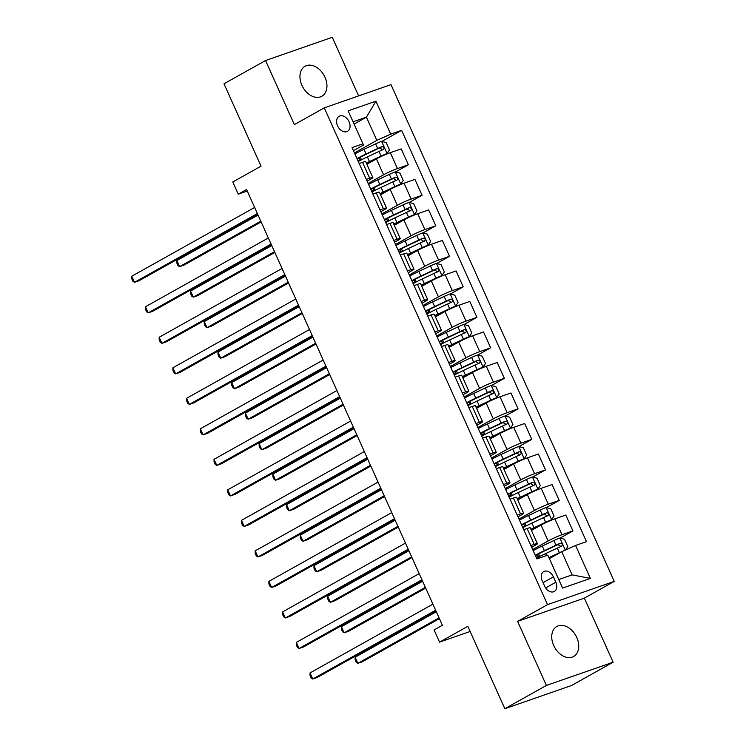 <?xml version="1.0" encoding="UTF-8"?>
<svg xmlns="http://www.w3.org/2000/svg" width="746" height="746" viewBox="0 0 746 746"><rect width="100%" height="100%" fill="white"/><g stroke="black" fill="none" stroke-linecap="round" stroke-linejoin="round"><path stroke-width="1.12" d="M301.906 85.277A17.195 12.132 60.8 0 0 321.852 96.262A17.195 12.132 60.8 0 0 324.995 77.239A17.195 12.132 60.8 0 0 305.058 66.254A17.195 12.132 60.8 0 0 301.906 85.277M553.691 645.504A17.195 12.132 60.8 0 0 573.627 656.489A17.195 12.132 60.8 0 0 576.77 637.466A17.195 12.132 60.8 0 0 556.833 626.481A17.195 12.132 60.8 0 0 553.691 645.504M337.546 125.822A8.598 6.061 60.8 0 0 347.515 131.315A8.598 6.061 60.8 0 0 349.091 121.803A8.598 6.061 60.8 0 0 339.122 116.311A8.598 6.061 60.8 0 0 337.546 125.822M358.621 95.908L332.278 37.3L265.548 60.529L224.005 83.785L261.025 166.171L232.78 181.977L238.263 194.184L247.252 191.06M614.247 581.395L390.997 84.634L324.258 107.862L547.517 604.624L614.247 581.395L584.332 598.143L517.603 621.371L546.398 685.443L613.128 662.215L584.332 598.143M613.128 662.215L571.585 685.471L504.855 708.7L467.826 626.314L439.571 642.129L470.148 631.48M546.398 685.443L504.855 708.7M439.571 642.129L434.088 629.922L442.397 625.269L246.572 189.54L238.263 194.184M555.817 582.262L553.401 576.891A8.327 5.875 60.8 0 0 543.741 571.567A8.327 5.875 60.8 0 0 542.221 580.78L544.636 586.151A8.327 5.875 60.8 0 0 554.297 591.475A8.327 5.875 60.8 0 0 555.817 582.262L545.643 587.951M575.567 545.457L590.384 578.411L562.605 588.081L547.797 555.127L558.782 579.53L572.126 574.877L561.71 551.695L575.567 545.457L586.477 541.661L401.628 130.336L381.756 141.451M354.098 124.078L366.426 117.178L353.082 121.822L363.507 145.013L362.938 143.801L352.028 147.605L536.887 558.922L547.797 555.127M362.938 143.801L348.13 110.846L375.9 101.186L390.717 134.14L401.628 130.336M517.603 621.371L547.517 604.624M265.548 60.529L294.353 124.61L324.258 107.862M363.507 145.013L353.408 150.664M366.314 179.394L369.671 178.219A10.742 0.942 -24.2 0 1 372.832 177.539A10.742 0.942 -24.2 0 1 370.24 179.432L367.116 181.175M380.031 209.906L383.388 208.74A10.742 0.942 -24.2 0 1 386.54 208.05A10.742 0.942 -24.2 0 1 383.957 209.943L380.833 211.696M393.739 240.417L397.096 239.252A10.742 0.942 -24.2 0 1 400.257 238.571A10.742 0.942 -24.2 0 1 397.665 240.464L394.541 242.208M407.456 270.938L410.813 269.763A10.742 0.942 -24.2 0 1 413.965 269.082A10.742 0.942 -24.2 0 1 411.382 270.975L408.258 272.719M421.173 301.449L424.53 300.274A10.742 0.942 -24.2 0 1 427.682 299.594A10.742 0.942 -24.2 0 1 425.089 301.487L421.975 303.23M434.881 331.961L438.238 330.795A10.742 0.942 -24.2 0 1 441.399 330.105A10.742 0.942 -24.2 0 1 438.807 331.998L435.683 333.751M448.598 362.472L451.955 361.306A10.742 0.942 -24.2 0 1 455.107 360.616A10.742 0.942 -24.2 0 1 452.524 362.519L449.4 364.262M462.306 392.983L465.663 391.818A10.742 0.942 -24.2 0 1 468.824 391.137A10.742 0.942 -24.2 0 1 466.231 393.03L463.107 394.774M476.023 423.504L479.38 422.329A10.742 0.942 -24.2 0 1 482.531 421.649A10.742 0.942 -24.2 0 1 479.948 423.541L476.825 425.285M489.74 454.016L493.097 452.85A10.742 0.942 -24.2 0 1 496.249 452.16A10.742 0.942 -24.2 0 1 493.656 454.053L490.542 455.806M503.447 484.527L506.804 483.361A10.742 0.942 -24.2 0 1 509.966 482.671A10.742 0.942 -24.2 0 1 507.373 484.574L504.249 486.317M517.164 515.038L520.522 513.873A10.742 0.942 -24.2 0 1 523.673 513.192A10.742 0.942 -24.2 0 1 521.09 515.085L517.966 516.829M530.872 545.559L534.229 544.384A10.742 0.942 -24.2 0 1 537.39 543.703A10.742 0.942 -24.2 0 1 534.798 545.596L531.674 547.34M549.373 558.595L561.71 551.695M532.691 549.597L548.142 540.953A10.742 0.942 -24.2 0 1 562.008 534.714L572.919 530.919L560.032 538.127M531.432 530.443L541.018 525.081A10.742 0.942 -24.2 0 1 554.875 518.852L565.785 515.057L572.919 530.919M518.983 519.085L534.434 510.441A10.742 0.942 -24.2 0 1 548.291 504.203L559.202 500.407L546.324 507.616M517.715 499.932L527.301 494.57A10.742 0.942 -24.2 0 1 541.167 488.341L552.077 484.536L559.202 500.407M505.266 488.574L520.717 479.92A10.742 0.942 -24.2 0 1 534.584 473.691L545.494 469.896L532.607 477.104M504.007 469.421L513.584 464.059A10.742 0.942 -24.2 0 1 527.45 457.82L538.36 454.025L545.494 469.896M491.549 458.063L507.01 449.409A10.742 0.942 -24.2 0 1 520.867 443.18L531.777 439.375L518.89 446.593M490.29 438.909L499.876 433.547A10.742 0.942 -24.2 0 1 513.733 427.309L524.652 423.514L531.777 439.375M477.841 427.542L493.293 418.898A10.742 0.942 -24.2 0 1 507.159 412.669L518.069 408.864L505.182 416.082M476.582 408.388L486.159 403.026A10.742 0.942 -24.2 0 1 500.025 396.797L510.935 393.002L518.069 408.864M464.124 397.031L479.575 388.386A10.742 0.942 -24.2 0 1 493.442 382.148L504.352 378.353L491.465 385.561M462.865 377.877L472.451 372.515A10.742 0.942 -24.2 0 1 486.308 366.286L497.218 362.481L504.352 378.353M450.416 366.519L465.868 357.866A10.742 0.942 -24.2 0 1 479.725 351.636L490.635 347.841L477.757 355.049M449.148 347.366L458.734 342.004A10.742 0.942 -24.2 0 1 472.6 335.775L483.511 331.97L490.635 347.841M436.699 336.008L452.151 327.354A10.742 0.942 -24.2 0 1 466.017 321.125L476.927 317.33L464.04 324.538M435.44 316.854L445.017 311.492A10.742 0.942 -24.2 0 1 458.883 305.254L469.793 301.459L476.927 317.33M422.982 305.487L438.443 296.843A10.742 0.942 -24.2 0 1 452.3 290.614L463.21 286.809L450.323 294.027M421.723 286.343L431.309 280.972A10.742 0.942 -24.2 0 1 445.166 274.742L456.086 270.947L463.21 286.809M409.274 274.976L424.726 266.331A10.742 0.942 -24.2 0 1 438.592 260.093L449.502 256.298L436.615 263.506M408.015 255.822L417.592 250.46A10.742 0.942 -24.2 0 1 431.458 244.231L442.369 240.436L449.502 256.298M395.557 244.464L411.009 235.811A10.742 0.942 -24.2 0 1 424.875 229.581L435.785 225.786L422.898 232.994M394.298 225.311L403.884 219.949A10.742 0.942 -24.2 0 1 417.741 213.72L428.652 209.915L435.785 225.786M381.849 213.953L397.301 205.299A10.742 0.942 -24.2 0 1 411.158 199.07L422.068 195.275L409.19 202.483M380.581 194.799L390.167 189.437A10.742 0.942 -24.2 0 1 404.034 183.199L414.944 179.404L422.068 195.275M368.132 183.432L383.584 174.788A10.742 0.942 -24.2 0 1 397.45 168.559L408.36 164.754L395.473 171.972M366.873 164.288L376.45 158.917A10.742 0.942 -24.2 0 1 390.317 152.688L401.227 148.892L408.36 164.754M354.415 152.921L376.851 140.369L366.426 117.178L375.9 101.186M523.748 529.688L527.105 528.522A10.742 0.942 -24.2 0 1 530.257 527.832L537.39 543.703M510.031 499.177L513.388 498.002A10.742 0.942 -24.2 0 1 516.54 497.321L523.673 513.192M496.314 468.665L499.671 467.49A10.742 0.942 -24.2 0 1 502.832 466.81L509.966 482.671M482.606 438.144L485.963 436.979A10.742 0.942 -24.2 0 1 489.115 436.298L496.249 452.16M468.889 407.633L472.246 406.467A10.742 0.942 -24.2 0 1 475.407 405.777L482.531 421.649M455.181 377.122L458.538 375.956A10.742 0.942 -24.2 0 1 461.69 375.266L468.824 391.137M441.464 346.61L444.821 345.435A10.742 0.942 -24.2 0 1 447.973 344.755L455.107 360.616M427.747 316.09L431.104 314.924A10.742 0.942 -24.2 0 1 434.265 314.243L441.399 330.105M414.039 285.578L417.396 284.413A10.742 0.942 -24.2 0 1 420.548 283.722L427.682 299.594M400.322 255.067L403.679 253.901A10.742 0.942 -24.2 0 1 406.84 253.211L413.965 269.082M386.615 224.555L389.971 223.38A10.742 0.942 -24.2 0 1 393.123 222.7L400.257 238.571M372.897 194.035L376.254 192.869A10.742 0.942 -24.2 0 1 379.406 192.188L386.54 208.05M390.717 134.14L376.851 140.369M359.18 163.523L362.537 162.358A10.742 0.942 -24.2 0 1 365.699 161.668L372.832 177.539M558.782 579.53L562.605 588.081M572.126 574.877L590.384 578.411M348.13 110.846L353.082 121.822M435.645 610.237L312.77 679.009L310.028 672.911L432.904 604.139M435.99 611.002L317.274 677.443L312.77 679.009L311.138 677.918L310.038 675.475L310.028 672.911M565.44 550.016L567.771 546.576L564.48 539.255L559.78 538.071A7.124 0.625 155.8 0 0 553.886 540.542L542.258 546.025A20.552 1.809 155.8 0 0 533.157 550.641M561.897 551.611A7.124 0.625 155.8 0 0 559.369 552.749L548.953 557.654M558.334 553.579L549.084 557.943M536.56 558.204A20.552 1.809 -24.2 0 1 545.662 553.588L557.281 548.105A7.124 0.625 -24.2 0 1 561.617 546.221C562.848 544.608 562.4 543.629 560.302 543.293A7.124 0.625 155.8 0 0 555.966 545.177L544.347 550.66A20.552 1.809 155.8 0 0 535.246 555.276M535.442 555.714A17.065 1.501 -24.2 0 1 545.121 550.641L557.915 544.627L560.209 545.96M436.326 611.757L355.115 657.217L357.856 663.315L362.37 661.749L439.413 618.62M536.104 557.187L538.388 556.553A9.81 0.858 -24.2 0 1 539.722 556.423A9.81 0.858 -24.2 0 1 539.722 556.516M355.115 657.217L355.133 659.781L356.224 662.224L357.856 663.315L439.068 617.865M421.928 579.726L299.053 648.498L296.311 642.39L419.187 573.627M422.273 580.491L303.566 646.931L299.053 648.498L297.421 647.407L296.33 644.964L296.311 642.39M408.221 549.215L285.345 617.986L282.603 611.879L405.479 543.107M408.556 549.979L289.849 616.41L285.345 617.986L283.713 616.895L282.613 614.452L282.603 611.879M394.503 518.703L271.628 587.466L268.886 581.367L391.762 512.595M394.848 519.458L276.141 585.899L271.628 587.466L269.996 586.375L268.905 583.941L268.886 581.367M531.021 529.539A17.065 1.501 155.8 0 1 534.807 527.692L551.546 519.757L554.064 516.064L550.772 508.735L546.063 507.55A7.124 0.625 155.8 0 0 540.169 510.022L528.541 515.505A20.552 1.809 155.8 0 0 519.449 520.121M551.546 519.757A7.124 0.625 155.8 0 0 545.652 522.228L534.033 527.711A20.552 1.809 155.8 0 0 530.882 529.231M522.843 527.692A20.552 1.809 -24.2 0 1 531.945 523.077L543.573 517.593A7.124 0.625 -24.2 0 1 547.909 515.71C549.131 514.097 548.692 513.117 546.594 512.782A7.124 0.625 155.8 0 0 542.258 514.665L530.63 520.148A20.552 1.809 155.8 0 0 521.529 524.764M521.724 525.203A17.065 1.501 -24.2 0 1 531.404 520.13L544.198 514.115L546.492 515.449M422.618 581.246L341.398 626.696L344.148 632.804L348.652 631.228L425.696 588.109M522.387 526.676L524.68 526.042A9.81 0.858 -24.2 0 1 526.014 525.911A9.81 0.858 -24.2 0 1 526.005 526.005M341.398 626.696L341.416 629.27L342.517 631.713L344.148 632.804L425.36 587.354M517.304 499.027A17.065 1.501 155.8 0 1 521.09 497.181L537.838 489.245L540.346 485.553L537.055 478.223L532.346 477.039A7.124 0.625 155.8 0 0 526.452 479.51L514.833 484.993A20.552 1.809 155.8 0 0 505.732 489.609M537.838 489.245A7.124 0.625 155.8 0 0 531.945 491.717L520.316 497.2A20.552 1.809 155.8 0 0 517.174 498.72M509.136 497.181A20.552 1.809 -24.2 0 1 518.228 492.565L529.856 487.082A7.124 0.625 -24.2 0 1 534.192 485.189C535.414 483.585 534.975 482.606 532.877 482.261A7.124 0.625 155.8 0 0 528.541 484.154L516.913 489.637A20.552 1.809 155.8 0 0 507.821 494.244M508.017 494.691A17.065 1.501 -24.2 0 1 517.687 489.618L530.49 483.604L532.775 484.937M408.901 550.735L327.69 596.185L330.431 602.292L334.935 600.716L411.988 557.598M508.679 496.165L510.963 495.53A9.81 0.858 -24.2 0 1 512.297 495.4A9.81 0.858 -24.2 0 1 512.297 495.484M327.69 596.185L327.699 598.758L328.8 601.192L330.431 602.292L411.643 556.833M503.597 468.507A17.065 1.501 155.8 0 1 507.383 466.67L524.121 458.734L526.629 455.032L523.338 447.712L518.638 446.528A7.124 0.625 155.8 0 0 512.744 448.999L501.116 454.482A20.552 1.809 155.8 0 0 492.015 459.098M524.121 458.734A7.124 0.625 155.8 0 0 518.228 461.205L506.599 466.688A20.552 1.809 155.8 0 0 503.457 468.199M495.419 466.66A20.552 1.809 -24.2 0 1 504.52 462.054L516.148 456.561A7.124 0.625 -24.2 0 1 520.484 454.678C521.706 453.064 521.268 452.095 519.16 451.75A7.124 0.625 155.8 0 0 514.824 453.633L503.205 459.116A20.552 1.809 155.8 0 0 494.104 463.732M494.3 464.18A17.065 1.501 -24.2 0 1 503.979 459.098L516.773 453.092L519.067 454.426M395.184 520.223L313.973 565.673L316.714 571.772L321.228 570.205L398.271 527.086M494.962 465.644L497.256 465.019A9.81 0.858 -24.2 0 1 498.589 464.879A9.81 0.858 -24.2 0 1 498.58 464.972M313.973 565.673L313.991 568.238L315.092 570.681L316.714 571.772L397.926 526.322M380.786 488.182L257.92 556.954L255.169 550.856L378.045 482.084M381.131 488.947L262.424 555.388L257.92 556.954L256.288 555.863L255.188 553.42L255.169 550.856M489.88 437.995A17.065 1.501 155.8 0 1 493.665 436.158L510.404 428.223L512.922 424.521L509.63 417.2L504.921 416.016A7.124 0.625 155.8 0 0 499.027 418.487L487.408 423.97A20.552 1.809 155.8 0 0 478.307 428.586M510.404 428.223A7.124 0.625 155.8 0 0 504.51 430.694L492.892 436.177A20.552 1.809 155.8 0 0 489.74 437.688M481.711 436.149A20.552 1.809 -24.2 0 1 490.803 431.533L502.431 426.05A7.124 0.625 -24.2 0 1 506.767 424.166C507.989 422.553 507.55 421.574 505.452 421.238A7.124 0.625 155.8 0 0 501.116 423.122L489.488 428.605A20.552 1.809 155.8 0 0 480.387 433.221M480.592 433.659A17.065 1.501 -24.2 0 1 490.262 428.586L503.056 422.572L505.35 423.905M381.476 489.702L300.265 535.162L303.007 541.26L307.511 539.694L384.563 496.575M481.254 435.132L483.539 434.508A9.81 0.858 -24.2 0 1 484.872 434.368A9.81 0.858 -24.2 0 1 484.863 434.461M300.265 535.162L300.274 537.726L301.375 540.169L303.007 541.26L384.218 495.81M367.079 457.671L244.203 526.443L241.462 520.344L364.337 451.572M367.424 458.436L248.707 524.876L244.203 526.443L242.571 525.352L241.471 522.909L241.462 520.344M353.362 427.16L230.486 495.931L227.744 489.824L350.62 421.052M353.707 427.924L234.999 494.356L230.486 495.931L228.854 494.84L227.763 492.397L227.744 489.824M339.654 396.648L216.778 465.42L214.037 459.312L336.912 390.54M339.99 397.404L221.282 463.844L216.778 465.42L215.146 464.32L214.046 461.886L214.037 459.312M325.937 366.127L203.061 434.899L200.32 428.801L323.195 360.029M326.282 366.892L207.575 433.333L203.061 434.899L201.429 433.808L200.338 431.365L200.32 428.801M312.22 335.616L189.353 404.388L186.603 398.289L309.478 329.518M312.565 336.381L193.857 402.821L189.353 404.388L187.722 403.297L186.621 400.854L186.603 398.289M476.172 407.484A17.065 1.501 155.8 0 1 479.948 405.637L496.696 397.702L499.205 394.009L495.913 386.689L491.213 385.495A7.124 0.625 155.8 0 0 485.32 387.976L473.691 393.459A20.552 1.809 155.8 0 0 464.59 398.066M496.696 397.702A7.124 0.625 155.8 0 0 490.803 400.173L479.174 405.656A20.552 1.809 155.8 0 0 476.032 407.176M467.994 405.637A20.552 1.809 -24.2 0 1 477.095 401.022L488.714 395.539A7.124 0.625 -24.2 0 1 493.05 393.655C494.281 392.042 493.833 391.063 491.735 390.727A7.124 0.625 155.8 0 0 487.399 392.61L475.78 398.094A20.552 1.809 155.8 0 0 466.679 402.709M466.875 403.148A17.065 1.501 -24.2 0 1 476.554 398.075L489.348 392.06L491.642 393.394M367.759 459.191L286.548 504.641L289.289 510.749L293.803 509.182L370.846 466.054M467.537 404.621L469.821 403.987A9.81 0.858 -24.2 0 1 471.155 403.856A9.81 0.858 -24.2 0 1 471.155 403.95M286.548 504.641L286.567 507.215L287.658 509.658L289.289 510.749L370.501 465.299M462.455 376.972A17.065 1.501 155.8 0 1 466.241 375.126L482.979 367.191L485.497 363.498L482.205 356.168L477.496 354.984A7.124 0.625 155.8 0 0 471.603 357.455L459.974 362.938A20.552 1.809 155.8 0 0 450.882 367.554M482.979 367.191A7.124 0.625 155.8 0 0 477.086 369.662L465.467 375.145A20.552 1.809 155.8 0 0 462.315 376.665M454.277 375.126A20.552 1.809 -24.2 0 1 463.378 370.51L475.006 365.027A7.124 0.625 -24.2 0 1 479.342 363.134C480.564 361.53 480.126 360.551 478.027 360.206A7.124 0.625 155.8 0 0 473.691 362.099L462.063 367.582A20.552 1.809 155.8 0 0 452.962 372.198M453.158 372.636A17.065 1.501 -24.2 0 1 462.837 367.564L475.631 361.549L477.925 362.882M354.052 428.68L272.831 474.13L275.582 480.238L280.086 478.662L357.129 435.543M453.82 374.11L456.114 373.476A9.81 0.858 -24.2 0 1 457.447 373.345A9.81 0.858 -24.2 0 1 457.438 373.429M272.831 474.13L272.85 476.703L273.95 479.137L275.582 480.238L356.793 434.778M448.738 346.452A17.065 1.501 155.8 0 1 452.524 344.615L469.271 336.679L471.78 332.977L468.488 325.657L463.779 324.473A7.124 0.625 155.8 0 0 457.885 326.944L446.267 332.427A20.552 1.809 155.8 0 0 437.165 337.043M469.271 336.679A7.124 0.625 155.8 0 0 463.378 339.15L451.75 344.633A20.552 1.809 155.8 0 0 448.607 346.153M440.569 344.605A20.552 1.809 -24.2 0 1 449.661 339.999L461.289 334.516A7.124 0.625 -24.2 0 1 465.625 332.623C466.847 331.01 466.409 330.04 464.31 329.695A7.124 0.625 155.8 0 0 459.974 331.578L448.346 337.061A20.552 1.809 155.8 0 0 439.254 341.677M439.45 342.125A17.065 1.501 -24.2 0 1 449.12 337.043L461.923 331.038L464.208 332.371M340.335 398.168L259.123 443.618L261.865 449.717L266.369 448.15L343.421 405.031M440.112 343.589L442.397 342.964A9.81 0.858 -24.2 0 1 443.73 342.824A9.81 0.858 -24.2 0 1 443.73 342.918M259.123 443.618L259.132 446.183L260.233 448.626L261.865 449.717L343.076 404.267M435.03 315.94A17.065 1.501 155.8 0 1 438.816 314.103L455.554 306.168L458.063 302.466L454.771 295.146L450.071 293.961A7.124 0.625 155.8 0 0 444.178 296.432L432.549 301.916A20.552 1.809 155.8 0 0 423.448 306.531M455.554 306.168A7.124 0.625 155.8 0 0 449.661 308.639L438.033 314.122A20.552 1.809 155.8 0 0 434.89 315.633M426.852 314.094A20.552 1.809 -24.2 0 1 435.953 309.478L447.581 303.995A7.124 0.625 -24.2 0 1 451.917 302.111C453.139 300.498 452.701 299.528 450.593 299.183A7.124 0.625 155.8 0 0 446.257 301.067L434.638 306.55A20.552 1.809 155.8 0 0 425.537 311.166M425.733 311.604A17.065 1.501 -24.2 0 1 435.412 306.531L448.206 300.517L450.5 301.86M326.617 367.647L245.406 413.107L248.148 419.205L252.661 417.639L329.704 374.52M426.395 313.078L428.689 312.453A9.81 0.858 -24.2 0 1 430.022 312.313A9.81 0.858 -24.2 0 1 430.013 312.406M245.406 413.107L245.425 415.671L246.525 418.114L248.148 419.205L329.359 373.755M421.313 285.429A17.065 1.501 155.8 0 1 425.099 283.583L441.837 275.647L444.355 271.954L441.063 264.634L436.354 263.441A7.124 0.625 155.8 0 0 430.461 265.921L418.842 271.404A20.552 1.809 155.8 0 0 409.74 276.011M441.837 275.647A7.124 0.625 155.8 0 0 435.944 278.118L424.325 283.611A20.552 1.809 155.8 0 0 421.173 285.121M413.144 283.583A20.552 1.809 -24.2 0 1 422.236 278.967L433.864 273.484A7.124 0.625 -24.2 0 1 438.2 271.6C439.422 269.987 438.984 269.008 436.886 268.672A7.124 0.625 155.8 0 0 432.549 270.556L420.921 276.039A20.552 1.809 155.8 0 0 411.82 280.655M412.025 281.093A17.065 1.501 -24.2 0 1 421.695 276.02L434.489 270.005L436.783 271.339M312.91 337.136L231.698 382.586L234.44 388.694L238.944 387.127L315.996 343.999M412.687 282.566L414.972 281.932A9.81 0.858 -24.2 0 1 416.305 281.801A9.81 0.858 -24.2 0 1 416.296 281.895M231.698 382.586L231.708 385.16L232.808 387.603L234.44 388.694L315.651 343.244M298.512 305.105L175.636 373.877L172.895 367.769L295.77 299.006M298.857 305.869L180.14 372.31L175.636 373.877L174.005 372.786L172.904 370.342L172.895 367.769M407.605 254.918A17.065 1.501 155.8 0 1 411.382 253.071L428.129 245.136L430.638 241.443L427.346 234.113L422.646 232.929A7.124 0.625 155.8 0 0 416.753 235.4L405.125 240.883A20.552 1.809 155.8 0 0 396.023 245.499M428.129 245.136A7.124 0.625 155.8 0 0 422.236 247.607L410.608 253.09A20.552 1.809 155.8 0 0 407.465 254.61M399.427 253.071A20.552 1.809 -24.2 0 1 408.528 248.455L420.147 242.972A7.124 0.625 -24.2 0 1 424.483 241.089C425.714 239.475 425.267 238.496 423.168 238.151A7.124 0.625 155.8 0 0 418.832 240.044L407.213 245.527A20.552 1.809 155.8 0 0 398.112 250.143M398.308 250.581A17.065 1.501 -24.2 0 1 407.987 245.509L420.781 239.494L423.075 240.827M299.193 306.625L217.981 352.075L220.723 358.183L225.236 356.607L302.279 313.488M398.97 252.055L401.255 251.421A9.81 0.858 -24.2 0 1 402.588 251.29A9.81 0.858 -24.2 0 1 402.588 251.374M217.981 352.075L218 354.648L219.091 357.092L220.723 358.183L301.934 312.723M284.795 274.593L161.919 343.365L159.178 337.257L282.053 268.485M285.14 275.349L166.433 341.789L161.919 343.365L160.287 342.265L159.196 339.831L159.178 337.257M393.888 224.406A17.065 1.501 155.8 0 1 397.674 222.56L414.412 214.624L416.93 210.922L413.638 203.602L408.929 202.418A7.124 0.625 155.8 0 0 403.036 204.889L391.408 210.372A20.552 1.809 155.8 0 0 382.316 214.988M414.412 214.624A7.124 0.625 155.8 0 0 408.519 217.095L396.9 222.578A20.552 1.809 155.8 0 0 393.748 224.098M385.71 222.55A20.552 1.809 -24.2 0 1 394.811 217.944L406.439 212.461A7.124 0.625 -24.2 0 1 410.776 210.568C411.997 208.964 411.559 207.985 409.461 207.64A7.124 0.625 155.8 0 0 405.125 209.523L393.496 215.016A20.552 1.809 155.8 0 0 384.395 219.622M384.591 220.07A17.065 1.501 -24.2 0 1 394.27 214.988L407.064 208.983L409.358 210.316M285.485 276.113L204.264 321.563L207.015 327.662L211.519 326.095L288.562 282.976M385.253 221.534L387.547 220.909A9.81 0.858 -24.2 0 1 388.88 220.779A9.81 0.858 -24.2 0 1 388.871 220.863M204.264 321.563L204.283 324.137L205.383 326.571L207.015 327.662L288.226 282.212M271.087 244.082L148.212 312.844L145.47 306.746L268.346 237.974M271.423 244.837L152.716 311.278L148.212 312.844L146.58 311.753L145.479 309.31L145.47 306.746M380.171 193.885A17.065 1.501 155.8 0 1 383.957 192.048L400.705 184.113L403.213 180.411L399.921 173.091L395.212 171.906A7.124 0.625 155.8 0 0 389.319 174.377L377.7 179.861A20.552 1.809 155.8 0 0 368.599 184.476M400.705 184.113A7.124 0.625 155.8 0 0 394.811 186.584L383.183 192.067A20.552 1.809 155.8 0 0 380.04 193.578M372.002 192.039A20.552 1.809 -24.2 0 1 381.094 187.423L392.722 181.94A7.124 0.625 -24.2 0 1 397.058 180.056C398.28 178.443 397.842 177.473 395.744 177.128A7.124 0.625 155.8 0 0 391.408 179.012L379.779 184.495A20.552 1.809 155.8 0 0 370.687 189.111M370.883 189.559A17.065 1.501 -24.2 0 1 380.553 184.476L393.356 178.462L395.641 179.805M271.768 245.593L190.556 291.052L193.298 297.15L197.802 295.584L274.854 252.465M371.545 191.023L373.83 190.398A9.81 0.858 -24.2 0 1 375.163 190.258A9.81 0.858 -24.2 0 1 375.163 190.351M190.556 291.052L190.566 293.616L191.666 296.059L193.298 297.15L274.509 251.7M257.37 213.561L134.494 282.333L131.753 276.234L254.628 207.463M257.715 214.326L139.008 280.766L134.494 282.333L132.863 281.242L131.772 278.799L131.753 276.234M366.463 163.374A17.065 1.501 155.8 0 1 370.249 161.537L386.988 153.592L389.496 149.899L386.204 142.579L381.504 141.395A7.124 0.625 155.8 0 0 375.611 143.866L363.983 149.349A20.552 1.809 155.8 0 0 354.882 153.956M386.988 153.592A7.124 0.625 155.8 0 0 381.094 156.073L369.466 161.556A20.552 1.809 155.8 0 0 366.323 163.066M358.285 161.528A20.552 1.809 -24.2 0 1 367.386 156.912L379.015 151.429A7.124 0.625 -24.2 0 1 383.351 149.545C384.572 147.932 384.134 146.953 382.027 146.617A7.124 0.625 155.8 0 0 377.69 148.501L366.072 153.984A20.552 1.809 155.8 0 0 356.97 158.6M357.166 159.038A17.065 1.501 -24.2 0 1 366.845 153.965L379.639 147.95L381.933 149.284M258.051 215.081L176.839 260.54L179.581 266.639L184.094 265.072L261.137 221.944M357.828 160.511L360.122 159.877A9.81 0.858 -24.2 0 1 361.456 159.747A9.81 0.858 -24.2 0 1 361.446 159.84M176.839 260.54L176.858 263.105L177.958 265.548L179.581 266.639L260.792 221.189M541.018 525.081L548.142 540.953M527.301 494.57L534.434 510.441M513.584 464.059L520.717 479.92M499.876 433.547L507.01 449.409M486.159 403.026L493.293 418.898M472.451 372.515L479.575 388.386M458.734 342.004L465.868 357.866M445.017 311.492L452.151 327.354M431.309 280.972L438.443 296.843M417.592 250.46L424.726 266.331M403.884 219.949L411.009 235.811M390.167 189.437L397.301 205.299M376.45 158.917L383.584 174.788M554.875 518.852L562.008 534.714M527.105 528.522L534.229 544.384M513.388 498.002L520.522 513.873M541.167 488.341L548.291 504.203M499.671 467.49L506.804 483.361M527.45 457.82L534.584 473.691M485.963 436.979L493.097 452.85M513.733 427.309L520.867 443.18M472.246 406.467L479.38 422.329M500.025 396.797L507.159 412.669M458.538 375.956L465.663 391.818M486.308 366.286L493.442 382.148M444.821 345.435L451.955 361.306M472.6 335.775L479.725 351.636M431.104 314.924L438.238 330.795M458.883 305.254L466.017 321.125M417.396 284.413L424.53 300.274M445.166 274.742L452.3 290.614M403.679 253.901L410.813 269.763M431.458 244.231L438.592 260.093M389.971 223.38L397.096 239.252M417.741 213.72L424.875 229.581M376.254 192.869L383.388 208.74M404.034 183.199L411.158 199.07M362.537 162.358L369.671 178.219M390.317 152.688L397.45 168.559M543.069 582.673L553.401 576.891M565.282 550.082L559.892 538.099M544.347 550.66L542.258 546.025M537.474 554.52L538.388 556.553M546.548 555.565L545.662 553.588M555.966 545.177L553.886 540.542M559.369 552.749L557.281 548.105M557.915 544.627L560.302 543.293M551.611 519.664L546.184 507.578M530.63 520.148L528.541 515.505M523.767 524.009L524.68 526.042M534.033 527.711L531.945 523.077M542.258 514.665L540.169 510.022M545.652 522.228L543.573 517.593M544.198 514.115L546.594 512.782M537.894 489.152L532.467 477.067M516.913 489.637L514.833 484.993M510.05 493.498L510.963 495.53M520.316 497.2L518.228 492.565M528.541 484.154L526.452 479.51M531.945 491.717L529.856 487.082M530.49 483.604L532.877 482.261M524.186 458.641L518.759 446.556M503.205 459.116L501.116 454.482M496.332 462.977L497.256 465.019M506.599 466.688L504.52 462.054M514.824 453.633L512.744 448.999M518.228 461.205L516.148 456.561M516.773 453.092L519.16 451.75M510.469 428.129L505.042 416.044M489.488 428.605L487.408 423.97M482.625 432.466L483.539 434.508M492.892 436.177L490.803 431.533M501.116 423.122L499.027 418.487M504.51 430.694L502.431 426.05M503.056 422.572L505.452 421.238M496.761 397.609L491.325 385.533M475.78 398.094L473.691 393.459M468.908 401.954L469.821 403.987M479.174 405.656L477.095 401.022M487.399 392.61L485.32 387.976M490.803 400.173L488.714 395.539M489.348 392.06L491.735 390.727M483.044 367.097L477.617 355.012M462.063 367.582L459.974 362.938M455.2 371.443L456.114 373.476M465.467 375.145L463.378 370.51M473.691 362.099L471.603 357.455M477.086 369.662L475.006 365.027M475.631 361.549L478.027 360.206M469.327 336.586L463.9 324.501M448.346 337.061L446.267 332.427M441.483 340.922L442.397 342.964M451.75 344.633L449.661 339.999M459.974 331.578L457.885 326.944M463.378 339.15L461.289 334.516M461.923 331.038L464.31 329.695M455.62 306.074L450.192 293.989M434.638 306.55L432.549 301.916M427.766 310.411L428.689 312.453M438.033 314.122L435.953 309.478M446.257 301.067L444.178 296.432M449.661 308.639L447.581 303.995M448.206 300.517L450.593 299.183M441.902 275.554L436.475 263.478M420.921 276.039L418.842 271.404M414.058 279.899L414.972 281.932M424.325 283.611L422.236 278.967M432.549 270.556L430.461 265.921M435.944 278.118L433.864 273.484M434.489 270.005L436.886 268.672M428.195 245.042L422.758 232.957M407.213 245.527L405.125 240.883M400.341 249.388L401.255 251.421M410.608 253.09L408.528 248.455M418.832 240.044L416.753 235.4M422.236 247.607L420.147 242.972M420.781 239.494L423.168 238.151M414.478 214.531L409.05 202.446M393.496 215.016L391.408 210.372M386.633 218.876L387.547 220.909M396.9 222.578L394.811 217.944M405.125 209.523L403.036 204.889M408.519 217.095L406.439 212.461M407.064 208.983L409.461 207.64M400.761 184.02L395.333 171.934M379.779 184.495L377.7 179.861M372.916 188.356L373.83 190.398M383.183 192.067L381.094 187.423M391.408 179.012L389.319 174.377M394.811 186.584L392.722 181.94M393.356 178.462L395.744 177.128M387.053 153.499L381.626 141.423M366.072 153.984L363.983 149.349M359.199 157.844L360.122 159.877M369.466 161.556L367.386 156.912M377.69 148.501L375.611 143.866M381.094 156.073L379.015 151.429M379.639 147.95L382.027 146.617M539.722 556.423L538.593 553.905M526.014 525.911L524.886 523.394M512.297 495.4L511.169 492.882M498.589 464.879L497.451 462.371M484.872 434.368L483.744 431.85M471.155 403.856L470.027 401.339M457.447 373.345L456.319 370.827M443.73 342.824L442.602 340.316M430.022 312.313L428.885 309.795M416.305 281.801L415.177 279.284M402.588 251.29L401.46 248.772M388.88 220.779L387.752 218.261M375.163 190.258L374.035 187.75M361.456 159.747L360.318 157.229"/></g></svg>
